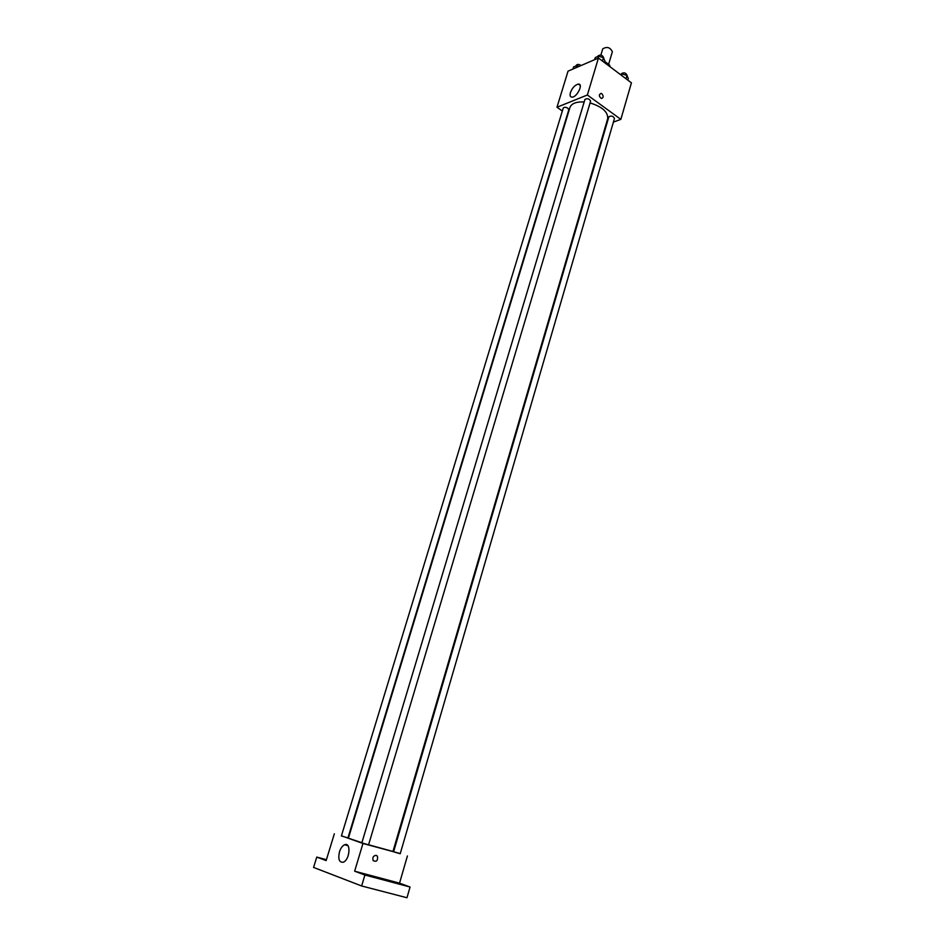 <?xml version="1.0" encoding="UTF-8"?>
<svg xmlns="http://www.w3.org/2000/svg" width="945" height="945" viewBox="0 0 945 945"><rect width="100%" height="100%" fill="white"/><g stroke="black" fill="none" stroke-linecap="round" stroke-linejoin="round"><path stroke-width="1.42" d="M608.604 64.354L612.348 51.751C610.175 47.309 606.973 46.352 602.721 48.88L600.878 55.07M604.694 61.425L609.667 65.158L609.808 66.587M609.348 66.233L609.667 65.158M562.334 111.037L556.983 107.246L568.039 71.159L598.445 58.035L631.425 82.841L620.841 119.365L613.399 122.106M606.572 124.634L605.887 124.894M368.597 844.771L392.966 851.469L607.682 118.739C608.19 112.065 602.319 106.797 590.07 102.934M584.175 101.965C576.296 101.599 571.548 103.442 569.941 107.494L348.398 838.191L361.888 842.727M556.983 107.246L587.365 95.008L620.841 119.365M590.601 101.15C589.29 98.67 587.4 98.103 584.931 99.449L361.84 842.857L368.562 844.865L590.601 101.15M614.474 118.42C613.151 116.022 611.273 115.479 608.864 116.814L393.592 851.788L400.207 853.76L614.474 118.42M567.874 108.214L568.784 109.809L347.949 837.908L341.381 835.959L563.232 108.096C564.141 106.998 565.689 107.033 567.874 108.214M587.365 95.008L598.445 58.035M570.426 92.563C572.398 87.672 575.068 84.837 578.423 84.081C583.679 83.762 576.922 97.453 571.973 97.158C570.178 96.981 569.67 95.457 570.426 92.563M601.894 93.744C603.701 96.177 603.548 97.772 601.422 98.493C598.811 96.425 598.693 94.713 601.044 93.378L601.894 93.744C603.701 96.189 603.548 97.772 601.422 98.504C598.811 96.425 598.693 94.713 601.044 93.378L601.894 93.744M341.428 835.805L362.963 843.472L400.267 853.559M393.711 851.362L393.061 851.15M326.415 859.678L316.764 857.091L313.575 867.415L361.64 885.973L406.976 897.75L410.059 887.012L399.534 883.15L407.413 855.957M316.764 857.091L326.143 860.588L334.341 833.809M361.64 885.973L364.9 875.011L410.059 887.012M362.963 843.472L354.647 871.195L364.9 875.011M339.456 851.87C340.672 848.173 342.385 845.799 344.594 844.759C351.221 841.676 349.91 859.903 343.283 862.206C339.208 862.62 337.932 859.182 339.456 851.87M354.647 871.195L399.534 883.15M376.228 855.343L377.421 856.217C378.012 860.623 376.594 862.1 373.192 860.671C372.271 857.458 373.287 855.686 376.228 855.343L377.421 856.217C378.012 860.623 376.594 862.1 373.192 860.671M347.807 845.539L346.543 845.303L347.807 845.539M396.168 882.831L402.31 884.579L396.168 882.831M363.884 874.243L370.168 876.027L363.884 874.243M326.261 860.186L324.1 859.407L326.344 859.926M572.942 69.044L573.58 66.977L576.804 65.571L579.143 66.363M576.178 67.65L576.804 65.571M581.116 65.512C578.931 64.154 577.324 64.083 576.285 65.288L576.107 65.878M594.629 59.677L595.267 57.574L598.622 56.121L603.442 57.751L604.871 60.823L604.375 62.5M602.461 61.047L603.442 57.751M597.996 58.236L598.622 56.121M603.512 57.905L603.619 57.574C602.343 55.011 600.477 54.444 598.008 55.897L597.831 56.464M620.475 74.608L622.223 73.899L626.972 75.505L628.307 78.482L627.823 80.136M626.015 78.778L626.972 75.505M621.727 75.553L622.223 73.899M626.984 75.529L627.067 75.234C625.779 72.741 623.936 72.21 621.503 73.639L621.326 74.265M580.147 85.333L578.423 84.081M347.925 845.68L344.594 844.759"/></g></svg>

